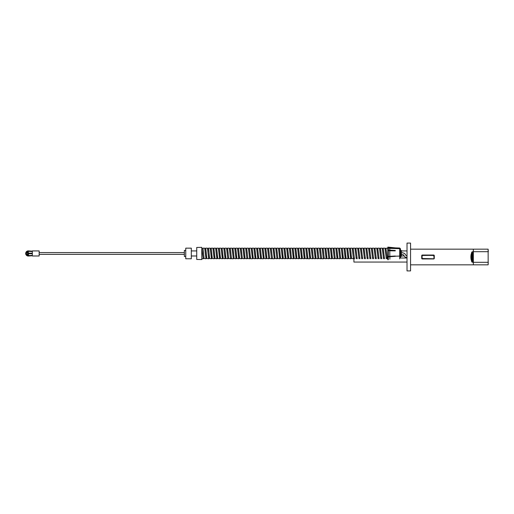 <?xml version="1.0" encoding="UTF-8"?>
<svg xmlns="http://www.w3.org/2000/svg" width="514" height="514" viewBox="0 0 514 514"><rect width="100%" height="100%" fill="white"/><g stroke="black" fill="none" stroke-linecap="round" stroke-linejoin="round"><path stroke-width="0.77" d="M421.885 258.401A0.405 0.405 0 0 0 422.29 258.805L433.72 258.805A0.405 0.405 0 0 0 434.124 258.401L434.124 255.599A0.405 0.405 0 0 0 433.72 255.195L422.29 255.195A0.405 0.405 0 0 0 421.885 255.599L421.731 258.401A0.559 0.559 0 0 0 422.29 258.96L433.72 258.96A0.559 0.559 0 0 0 434.272 258.401L434.272 255.599A0.559 0.559 0 0 0 433.72 255.04L422.29 255.04A0.559 0.559 0 0 0 421.731 255.599L421.731 258.401M473.85 249.161L410.557 249.161M410.557 264.838L473.85 264.838M478.907 264.838L488.133 264.838L473.343 264.838L473.343 249.161L488.133 249.161L488.165 264.453M488.197 263.978L488.223 263.605M488.3 251.654L488.21 250.151M407.017 270.91L410.557 270.91L410.557 243.09L407.017 243.09L407.017 270.91M473.343 251.603L471.846 252.066C472.61 251.147 473.105 252.483 473.343 256.081L473.343 257.925C473.105 261.517 472.61 262.853 471.846 261.934L473.343 262.403M471.846 252.066A5.307 1.105 -90 0 0 471.389 253.704M471.389 260.296A5.307 1.105 -90 0 0 471.846 261.934M471.576 253.537A4.748 0.989 90 0 1 472.257 252.252A4.748 0.989 90 0 1 473.246 257A4.748 0.989 90 0 1 472.257 261.748A4.748 0.989 90 0 1 471.576 260.463M471.82 253.961L471.184 255.599L471.19 258.471L471.614 259.493L472.013 258.6L471.659 254.558C471.01 256.223 471.01 257.848 471.659 259.442L471.756 259.397M471.749 254.597L472.064 258.214L471.653 259.544A2.544 0.527 -90 0 0 472.186 257A2.544 0.527 -90 0 0 471.653 254.456A2.544 0.527 -90 0 0 471.64 254.456L471.64 254.456A2.544 0.527 -90 0 0 471.499 254.565M471.82 259.274L471.711 258.715M471.865 259.178L471.64 258.703A1.703 0.353 -90 0 0 471.653 258.703A1.703 0.353 -90 0 0 472.006 257A1.703 0.353 -90 0 0 471.653 255.297A1.703 0.353 -90 0 0 471.64 255.297C471.441 254.167 471.004 258.754 471.634 258.703A1.703 0.353 -90 0 1 471.531 258.606L471.505 258.69A2.441 0.508 -90 0 0 471.518 258.76L471.704 258.786M471.704 255.214L471.518 255.24A2.441 0.508 -90 0 0 471.505 255.31L471.524 255.387A1.703 0.353 -90 0 1 471.634 255.297L471.865 255.252A1.748 0.366 90 0 1 471.871 255.252A1.748 0.366 90 0 1 471.884 255.252L472.244 255.182M471.82 254.726L471.711 255.285M471.865 254.032L471.865 254.424A2.576 0.533 90 0 1 471.871 254.424L472.006 254.411M472.006 259.589L471.884 259.576A2.576 0.533 90 0 1 471.871 259.576A2.576 0.533 90 0 1 471.865 259.576L471.865 259.968M471.691 259.274L471.736 258.722M471.691 254.726L471.736 255.278M471.865 254.822L471.865 255.252M471.884 254.88L471.614 255.355C471.036 255.786 471.267 258.381 471.614 258.645L471.659 255.407A1.593 0.334 -90 0 0 471.332 257A1.593 0.334 -90 0 0 471.659 258.593A1.593 0.334 -90 0 0 471.717 258.574M471.884 259.12L471.884 258.748A1.748 0.366 90 0 1 471.871 258.748A1.748 0.366 90 0 1 471.865 258.748M471.621 253.967L471.871 254.424A2.576 0.533 90 0 1 471.884 254.424L471.884 254.077M472.244 258.818L471.659 258.593C471.813 260.142 472.019 254.436 471.666 255.407A1.593 0.334 -90 0 1 471.717 255.432M471.666 259.551L471.621 260.033L471.64 259.544A2.544 0.527 -90 0 0 471.653 259.544L471.884 259.923M471.685 253.82A3.264 0.681 -90 0 0 471.299 254.995M471.299 259.005A3.264 0.681 -90 0 0 471.685 260.18M471.64 253.807A3.2 0.668 -90 0 0 471.614 253.813A3.2 0.668 -90 0 0 470.997 257A3.2 0.668 -90 0 0 471.614 260.187A3.2 0.668 -90 0 0 471.64 260.193M471.614 260.2A3.2 0.668 -90 0 0 472.276 257A3.2 0.668 -90 0 0 471.614 253.8A3.2 0.668 -90 0 0 470.946 257A3.2 0.668 -90 0 0 471.614 260.2M471.614 260.463A3.463 0.72 -90 0 0 472.334 257A3.463 0.72 -90 0 0 471.614 253.537A3.463 0.72 -90 0 0 471.589 253.537A3.463 0.72 -90 0 0 470.895 257A3.463 0.72 -90 0 0 471.589 260.463A3.463 0.72 -90 0 0 471.614 260.463L472.257 260.566C473.214 260.784 473.214 253.216 472.257 253.434L472.205 253.447M471.614 257.887L471.614 256.113L471.865 258.118M472.205 260.553L472.257 260.566A2.801 0.598 -89.3 0 1 472.25 260.816A3.816 0.797 -90 0 0 473.047 257A3.816 0.797 -90 0 0 472.25 253.184A2.371 0.475 -90.7 0 0 472.257 253.434L471.614 253.537M472.668 252.888L472.668 253.222A3.816 0.797 90 0 0 472.552 253.184L472.25 253.184A3.816 0.79 -90 0 0 471.942 253.486M471.942 260.514A3.816 0.79 -90 0 0 472.25 260.816L472.552 260.816A3.816 0.797 90 0 0 472.668 260.778L472.803 260.778M472.668 260.778L472.668 261.112M472.751 261.112L472.405 261.112A4.176 0.867 90 0 1 472.257 261.17A4.176 0.867 90 0 1 472.103 261.112L472.437 260.816M472.437 253.184L472.103 252.888A4.183 0.867 90 0 1 472.257 252.83A4.183 0.867 90 0 1 472.405 252.888L472.751 252.888M473.111 259.39L472.964 259.39A4.183 0.867 90 0 1 472.751 260.418L472.835 260.855M473.111 256.274A4.183 0.867 90 0 1 473.111 257.726L473.221 257.816A4.703 0.977 90 0 0 473.221 256.184L473.111 256.274M473.111 254.61L472.964 254.61A4.183 0.867 90 0 0 472.751 253.582L472.816 253.145A4.703 0.977 90 0 1 473.053 254.302L472.964 254.61M471.711 257.347L471.711 256.653L471.711 257.347M472.405 261.112L472.424 261.632A4.703 0.977 90 0 1 472.257 261.703A4.703 0.977 90 0 1 472.083 261.632L472.103 261.112M472.964 259.39L473.053 259.698A4.703 0.977 90 0 1 472.816 260.855M472.475 252.368L472.405 252.888M472.103 252.888L472.083 252.368A4.703 0.977 90 0 1 472.257 252.297A4.703 0.977 90 0 1 472.424 252.368M472.193 253.145L471.749 253.511M472.231 253.441L471.589 253.537A4.703 0.977 90 0 1 471.698 253.145M471.749 260.489L471.698 260.855A4.703 0.977 90 0 1 471.595 260.463L472.231 260.559M472.199 260.81L471.698 260.855M354.268 258.009L353.915 258.009L353.915 262.056L407.017 262.056M184.365 252.573L39.154 252.573M39.154 255.991L39.154 250.928L32.324 250.928L32.324 255.991L39.154 255.991M204.09 258.15L203.21 258.529L201.79 248.153M202.722 248.77L202.934 248.153L202.934 248.77L202.188 248.77M203.55 258.15L203.338 258.767L201.79 258.767M202.934 248.77L204.167 258.529L206.069 258.767L206.281 258.15M206.821 258.15L205.941 258.529L204.707 248.153L202.934 248.153L203.621 253.46M205.452 248.77L205.664 248.153L205.664 248.77L204.919 248.77M205.664 248.77L206.898 258.529L208.8 258.767L209.012 258.15M205.388 253.46L206.069 258.15M209.551 258.15L208.671 258.529L207.438 248.153L205.664 248.153L206.352 253.46M208.183 248.77L208.395 248.153L208.723 249.553L209.082 253.46L208.395 248.77L207.65 248.77M208.119 253.46L208.8 258.15M212.282 258.15L211.402 258.529L210.168 248.153L208.395 248.153M209.082 253.46L209.628 258.529L211.53 258.767L211.742 258.15M210.913 248.77L211.125 248.153L211.125 248.77L210.38 248.77M211.125 248.77L212.359 258.529L214.261 258.767L214.473 258.15M210.849 253.46L211.53 258.15M215.013 258.15L214.132 258.529L212.899 248.153L211.125 248.153L211.813 253.46M213.644 248.77L213.863 248.153L213.863 248.77L213.111 248.77M213.863 248.77L215.096 258.529L216.998 258.767L217.21 258.15M213.58 253.46L214.261 258.15M217.743 258.15L216.863 258.529L215.629 248.153L213.863 248.153L214.544 253.46M216.381 248.77L216.593 248.153L216.593 248.77L215.841 248.77M216.593 248.77L217.827 258.529L219.729 258.767L219.941 258.15M216.31 253.46L216.998 258.15M220.474 258.15L219.594 258.529L218.36 248.153L216.593 248.153L217.274 253.46M219.112 248.77L219.324 248.153L219.324 248.77L218.572 248.77M219.324 248.77L220.557 258.529L222.459 258.767L222.671 258.15M219.041 253.46L219.729 258.15M223.204 258.15L222.324 258.529L221.091 248.153L219.324 248.153L220.005 253.46M221.842 248.77L222.054 248.153L222.054 248.77L221.303 248.77M222.054 248.77L223.288 258.529L225.19 258.767L225.402 258.15M221.772 253.46L222.459 258.15M225.935 258.15L225.19 258.15L225.19 258.767L224.984 258.201L223.821 248.153L222.054 248.153L222.735 253.46M224.573 248.77L224.785 248.153L224.785 248.77L224.033 248.77M224.785 248.77L226.019 258.529L227.92 258.767L228.132 258.15M224.502 253.46L225.19 258.15M228.666 258.15L227.786 258.529L226.552 248.153L224.785 248.153L225.466 253.46M227.304 248.77L227.516 248.153L227.516 248.77L226.764 248.77M227.516 248.77L228.749 258.529L230.651 258.767L230.863 258.15M231.396 258.15L230.516 258.529L229.283 248.153L227.516 248.153L228.197 253.46M230.034 248.77L230.246 248.153L230.246 248.77L229.495 248.77M230.246 248.77L231.57 258.748L233.382 258.767L233.594 258.15M234.127 258.15L233.382 258.15L233.343 258.748L232.013 248.153L230.246 248.153L230.927 253.46M232.765 248.77L232.977 248.153L232.977 248.77L232.225 248.77M232.977 248.77L234.211 258.529L236.112 258.767L236.324 258.15M236.858 258.15L235.977 258.529L234.744 248.153L232.977 248.153L233.658 253.46M235.496 248.77L235.708 248.153L235.708 248.77L234.956 248.77M235.708 248.77L236.941 258.529L238.843 258.767L239.055 258.15M235.431 253.46L236.112 258.15M239.595 258.15L238.708 258.529L237.474 248.153L235.708 248.153L236.389 253.46M238.226 248.77L238.438 248.153L238.438 248.77L237.686 248.77M238.438 248.77L239.672 258.529L241.574 258.767L241.786 258.15M238.162 253.46L238.843 258.15M242.325 258.15L241.445 258.529L240.211 248.153L238.438 248.153L239.119 253.46M240.957 248.77L241.169 248.153L241.169 248.77L240.423 248.77M241.169 248.77L242.402 258.529L244.304 258.767L244.516 258.15M245.056 258.15L244.176 258.529L242.942 248.153L241.169 248.153L241.85 253.46M243.687 248.77L243.899 248.153L243.899 248.77L243.154 248.77M243.899 248.77L245.133 258.529L247.035 258.767L247.247 258.15M243.623 253.46L244.304 258.15M247.787 258.15L247.035 258.15L247.035 258.767L246.765 257.765L245.673 248.153L243.899 248.153L244.58 253.46M246.418 248.77L246.63 248.153L246.63 248.77L245.885 248.77M246.63 248.77L247.864 258.529L249.765 258.767L249.977 258.15M250.517 258.15L249.637 258.529L248.403 248.153L246.63 248.153L247.311 253.46M249.149 248.77L249.361 248.153L249.361 248.77L248.615 248.77M249.361 248.77L250.691 258.748L252.496 258.767L252.708 258.15M249.084 253.46L249.765 258.15M253.248 258.15L252.496 258.15L252.458 258.748L251.134 248.153L249.361 248.153L250.042 253.46M251.879 248.77L252.091 248.153L252.091 248.77L251.346 248.77M252.091 248.77L253.325 258.529L255.227 258.767L255.439 258.15M251.815 253.46L252.496 258.15M255.978 258.15L255.098 258.529L253.865 248.153L252.091 248.153L252.779 253.46M254.61 248.77L254.822 248.153L254.822 248.77L254.077 248.77M254.822 248.77L256.056 258.529L257.957 258.767L258.169 258.15M254.546 253.46L255.227 258.15M258.709 258.15L257.829 258.529L256.595 248.153L254.822 248.153L255.509 253.46M257.341 248.77L257.553 248.153L257.553 248.77L256.807 248.77M257.553 248.77L258.786 258.529L260.688 258.767L260.9 258.15M257.276 253.46L257.957 258.15M261.44 258.15L260.559 258.529L259.326 248.153L257.553 248.153L258.24 253.46M260.071 248.77L260.283 248.153L260.283 248.77L259.538 248.77M260.283 248.77L261.613 258.748L263.419 258.767L263.631 258.15M260.007 253.46L260.688 258.15M264.17 258.15L263.419 258.15L263.386 258.748L262.056 248.153L260.283 248.153L260.971 253.46M262.802 248.77L263.014 248.153L263.014 248.77L262.268 248.77M263.014 248.77L264.254 258.529L266.156 258.767L266.368 258.15M262.738 253.46L263.419 258.15M266.901 258.15L266.021 258.529L264.787 248.153L263.014 248.153L263.701 253.46M265.539 248.77L265.751 248.153L265.751 248.77L264.999 248.77M265.751 248.77L266.984 258.529L268.886 258.767L269.098 258.15M265.468 253.46L266.156 258.15M269.632 258.15L268.751 258.529L267.518 248.153L265.751 248.153L266.432 253.46M268.269 248.77L268.481 248.153L268.481 248.77L267.73 248.77M268.481 248.77L269.715 258.529L271.617 258.767L271.829 258.15M272.362 258.15L271.482 258.529L270.248 248.153L268.481 248.153L269.163 253.46M271 248.77L271.212 248.153L271.212 248.77L270.46 248.77M271.212 248.77L272.536 258.748L274.347 258.767L274.56 258.15M275.093 258.15L274.347 258.15L274.309 258.748L272.979 248.153L271.212 248.153L271.893 253.46M273.731 248.77L273.943 248.153L273.943 248.77L273.191 248.77M273.943 248.77L275.176 258.529L277.078 258.767L277.29 258.15M273.66 253.46L274.347 258.15M277.823 258.15L276.943 258.529L275.71 248.153L273.943 248.153L274.624 253.46M276.461 248.77L276.673 248.153L276.673 248.77L275.922 248.77M276.673 248.77L277.907 258.529L279.809 258.767L280.021 258.15M280.554 258.15L279.674 258.529L278.44 248.153L276.673 248.153L277.354 253.46M279.192 248.77L279.404 248.153L279.404 248.77L278.652 248.77M279.404 248.77L280.638 258.529L282.539 258.767L282.751 258.15M279.128 253.46L279.809 258.15M283.285 258.15L282.404 258.529L281.171 248.153L279.404 248.153L280.085 253.46M281.923 248.77L282.135 248.153L282.135 248.77L281.383 248.77M282.135 248.77L283.368 258.529L285.27 258.767L285.482 258.15M281.858 253.46L282.539 258.15M286.015 258.15L285.135 258.529L283.901 248.153L282.135 248.153L282.816 253.46M284.653 248.77L284.865 248.153L284.865 248.77L284.113 248.77M284.865 248.77L286.099 258.529L288.001 258.767L288.213 258.15M284.589 253.46L285.27 258.15M288.746 258.15L287.866 258.529L286.632 248.153L284.865 248.153L285.546 253.46M287.384 248.77L287.596 248.153L287.596 248.77L286.844 248.77M287.596 248.77L288.829 258.529L290.731 258.767L290.943 258.15M287.32 253.46L288.001 258.15M291.483 258.15L290.603 258.529L289.363 248.153L287.596 248.153L288.277 253.46M290.114 248.77L290.326 248.153L290.326 248.77L289.575 248.77M290.326 248.77L291.56 258.529L293.462 258.767L293.674 258.15M294.214 258.15L293.333 258.529L292.1 248.153L290.326 248.153L291.008 253.46M292.845 248.77L293.057 248.153L293.057 248.77L292.312 248.77M293.057 248.77L294.291 258.529L296.192 258.767L296.405 258.15M292.781 253.46L293.462 258.15M296.944 258.15L296.064 258.529L294.83 248.153L293.057 248.153L293.738 253.46M295.576 248.77L295.788 248.153L295.788 248.77L295.042 248.77M295.788 248.77L297.021 258.529L298.923 258.767L299.135 258.15M295.511 253.46L296.192 258.15M299.675 258.15L298.795 258.529L297.561 248.153L295.788 248.153L296.469 253.46M298.306 248.77L298.518 248.153L298.518 248.77L297.773 248.77M298.518 248.77L299.752 258.529L301.654 258.767L301.866 258.15M298.242 253.46L298.923 258.15M302.405 258.15L301.525 258.529L300.292 248.153L298.518 248.153L299.199 253.46M301.037 248.77L301.249 248.153L301.249 248.77L300.504 248.77M301.249 248.77L302.483 258.529L304.384 258.767L304.596 258.15M300.973 253.46L301.654 258.15M305.136 258.15L304.384 258.15L304.359 258.76L304.127 257.842L303.022 248.153L301.249 248.153L301.936 253.46M303.768 248.77L303.98 248.153L303.98 248.77L303.234 248.77M303.98 248.77L305.213 258.529L307.115 258.767L307.327 258.15M303.703 253.46L304.384 258.15M307.867 258.15L306.986 258.529L305.753 248.153L303.98 248.153L304.667 253.46M306.498 248.77L306.71 248.153L306.71 248.77L305.965 248.77M306.71 248.77L308.04 258.748L309.846 258.767L310.058 258.15M306.434 253.46L307.115 258.15M310.597 258.15L309.846 258.15L309.813 258.748L308.484 248.153L306.71 248.153L307.398 253.46M309.229 248.77L309.441 248.153L309.441 248.77L308.696 248.77M309.441 248.77L310.674 258.529L312.576 258.767L312.788 258.15M309.165 253.46L309.846 258.15M313.328 258.15L312.448 258.529L311.214 248.153L309.441 248.153L310.128 253.46M311.959 248.77L312.171 248.153L312.171 248.77L311.426 248.77M312.171 248.77L313.411 258.529L315.313 258.767L315.525 258.15M316.059 258.15L315.178 258.529L313.945 248.153L312.171 248.153L312.859 253.46M314.697 248.77L314.909 248.153L314.909 248.77L314.157 248.77M314.909 248.77L316.142 258.529L318.044 258.767L318.256 258.15M314.626 253.46L315.313 258.15M318.789 258.15L317.909 258.529L316.675 248.153L314.909 248.153L315.59 253.46M317.427 248.77L317.639 248.153L317.639 248.77L316.887 248.77M317.639 248.77L318.873 258.529L320.775 258.767L320.987 258.15M321.52 258.15L320.64 258.529L319.406 248.153L317.639 248.153L318.32 253.46M320.158 248.77L320.37 248.153L320.37 248.77L319.618 248.77M320.37 248.77L321.693 258.748L323.505 258.767L323.717 258.15M324.25 258.15L323.505 258.15L323.505 258.767L323.255 257.912L322.137 248.153L320.37 248.153L321.051 253.46M322.888 248.77L323.1 248.153L323.1 248.77L322.349 248.77M323.1 248.77L324.334 258.529L326.236 258.767L326.448 258.15M326.981 258.15L326.101 258.529L324.867 248.153L323.1 248.153L323.781 253.46M325.619 248.77L325.831 248.153L325.831 248.77L325.079 248.77M325.831 248.77L327.065 258.529L328.966 258.767L329.178 258.15M325.548 253.46L326.236 258.15M329.712 258.15L328.832 258.529L327.598 248.153L325.831 248.153L326.512 253.46M328.35 248.77L328.562 248.153L328.562 248.77L327.81 248.77M328.562 248.77L329.795 258.529L331.697 258.767L331.909 258.15M332.442 258.15L331.562 258.529L330.329 248.153L328.562 248.153L329.243 253.46M331.08 248.77L331.292 248.153L331.292 248.77L330.541 248.77M331.292 248.77L332.526 258.529L334.428 258.767L334.64 258.15M331.016 253.46L331.697 258.15M335.173 258.15L334.293 258.529L333.059 248.153L331.292 248.153L331.973 253.46M333.811 248.77L334.023 248.153L334.023 248.77L333.271 248.77M334.023 248.77L335.256 258.529L337.158 258.767L337.37 258.15M337.904 258.15L337.023 258.529L335.79 248.153L334.023 248.153L334.704 253.46M336.541 248.77L336.754 248.153L336.754 248.77L336.002 248.77M336.754 248.77L337.987 258.529L339.889 258.767L340.101 258.15M336.477 253.46L337.158 258.15M340.641 258.15L339.76 258.529L338.52 248.153L336.754 248.153L337.435 253.46M339.272 248.77L339.484 248.153L339.484 248.77L338.732 248.77M339.484 248.77L340.718 258.529L342.62 258.767L342.832 258.15M343.371 258.15L342.62 258.15L342.62 258.767L342.414 258.201L341.257 248.153L339.484 248.153L340.165 253.46M342.003 248.77L342.215 248.153L342.215 248.77L341.469 248.77M342.215 248.77L343.448 258.529L345.35 258.767L345.562 258.15M341.939 253.46L342.62 258.15M346.102 258.15L345.35 258.15L345.35 258.767L345.151 258.201L343.988 248.153L342.215 248.153L342.896 253.46M344.733 248.77L344.945 248.153L344.945 248.77L344.2 248.77M344.945 248.77L346.179 258.529L348.081 258.767L348.293 258.15M344.669 253.46L345.35 258.15M348.833 258.15L347.952 258.529L346.719 248.153L344.945 248.153L345.626 253.46M347.464 248.77L347.676 248.153L347.676 248.77L346.931 248.77M347.676 248.77L348.91 258.529L350.811 258.767L351.023 258.15M347.4 253.46L348.081 258.15M351.563 258.15L350.683 258.529L349.449 248.153L347.676 248.153L348.357 253.46M350.195 248.77L350.407 248.153L350.407 248.77L349.661 248.77M350.407 248.77L351.64 258.529L353.542 258.767L353.754 258.15M350.13 253.46L350.811 258.15M353.915 258.15L353.414 258.529L352.18 248.153L350.407 248.153L351.094 253.46M352.925 248.77L353.137 248.153L353.137 248.77L352.392 248.77M353.137 248.77L354.506 258.767M356.273 258.767L354.911 248.153L353.137 248.153L353.825 253.46M355.656 248.77L355.868 248.153L355.868 248.77L355.123 248.77M355.868 248.77L357.236 258.767M359.003 258.767L357.641 248.153L355.868 248.153L356.555 253.46M358.386 248.77L358.599 248.153L358.599 248.77L357.853 248.77M358.599 248.77L359.967 258.767M358.322 253.46L358.9 258.009M361.734 258.767L360.372 248.153L358.599 248.153L359.286 253.46M361.124 248.77L361.329 248.153L361.329 248.77L360.584 248.77M361.329 248.77L362.698 258.767M361.053 253.46L361.631 258.009M364.471 258.767L363.102 248.153L361.329 248.153L362.017 253.46M363.854 248.77L364.066 248.153L364.066 248.77L363.314 248.77M364.066 248.77L365.428 258.767M367.202 258.767L365.833 248.153L364.066 248.153L364.747 253.46M366.585 248.77L366.797 248.153L366.797 248.77L366.045 248.77M366.797 248.77L368.159 258.767M366.514 253.46L367.092 258.009M369.932 258.767L368.564 248.153L366.797 248.153L367.478 253.46M369.315 248.77L369.527 248.153L369.527 248.77L368.776 248.77M369.527 248.77L370.89 258.767M372.663 258.767L371.294 248.153L369.527 248.153L370.209 253.46M372.046 248.77L372.258 248.153L372.258 248.77L371.506 248.77M372.258 248.77L373.62 258.767M375.393 258.767L374.025 248.153L372.258 248.153L372.939 253.46M374.777 248.77L374.989 248.153L374.989 248.77L374.237 248.77M374.989 248.77L376.351 258.767M374.706 253.46L375.284 258.009M378.124 258.767L376.756 248.153L374.989 248.153L375.67 253.46M377.507 248.77L377.719 248.153L377.719 248.77L376.968 248.77M377.719 248.77L379.081 258.767M377.443 253.46L378.015 258.009M380.855 258.767L379.486 248.153L377.719 248.153L378.4 253.46M380.238 248.77L380.45 248.153L380.45 248.77L379.698 248.77M380.45 248.77L381.812 258.767M380.174 253.46L380.745 258.009M383.585 258.767L382.217 248.153L380.45 248.153L381.131 253.46M382.969 248.77L383.181 248.153L383.181 248.77L382.429 248.77M383.181 248.77L384.543 258.767M382.904 253.46L383.483 258.009M386.316 258.767L384.947 248.153L383.181 248.153L383.862 253.46M385.699 248.77L385.911 248.153L385.911 248.77L385.159 248.77M385.911 248.77L387.28 258.767M385.635 253.46L386.213 258.009M387.8 247.138L389.74 247.664L399.706 248.024L399.706 248.686L389.715 248.365L387.8 247.909L387.8 247.138L387.8 248.339L385.911 248.153L386.592 253.46M201.79 247.369L201.79 259.557L196.727 259.467L196.727 247.452L201.79 247.369M395.285 247.864L388.301 247.138L388.301 256.396L399.706 256.075L399.706 258.895M395.272 256.325L388.321 256.839L388.321 256.402L395.305 256.03M389.863 259.21L389.875 256.55M401.453 250.549L401.453 256.37L400.612 256.37L400.612 250.549L401.453 250.549M389.818 250.357L389.74 247.664M388.34 250.517L395.285 250.883L395.272 250.453L388.321 250.08M395.285 250.883L389.779 250.787L389.818 256.126M388.301 259.776L388.321 256.839M388.301 250.524L389.779 250.787M387.8 247.909L387.8 259.782M29.086 250.941L28.276 250.883L28.276 252.612L28.276 250.883A2.576 2.576 -87.4 0 0 25.7 253.46L26.105 253.46A2.146 2.146 -90 0 0 26.169 253.993L27.608 253.967L28.103 253.46L27.608 252.952L28.103 253.46L27.608 252.952L26.169 252.927A2.152 2.152 -90 0 0 26.105 253.46M28.276 252.612L28.398 254.16L28.482 253.023L29.028 253.171L29.028 253.749A648.976 4.767 -0.8 0 0 32.324 253.698L32.324 255.381L29.009 255.542L29.009 255.985L28.276 256.036A2.576 2.576 132.2 0 1 25.7 253.46C25.854 251.892 26.715 251.038 28.276 250.883M27.923 251.333L26.342 252.477L27.923 252.451L27.923 251.333M32.324 253.698L29.028 253.749M28.495 252.888L28.398 253.46L29.028 253.46A413.166 50.231 -177.9 0 1 30.879 253.46A413.166 50.231 -177.9 0 1 32.324 253.46M28.405 252.682L28.617 253.164L32.324 253.229L32.324 251.539L29.009 251.378L29.009 250.935L28.392 250.89M32.324 255.734L28.476 256.036L28.463 254.353M28.533 255.394L28.533 254.854M28.533 255.574L29.009 255.542M31.181 251.095L29.009 250.928L32.324 251.185L32.324 251.539M32.324 255.381L32.324 255.721L29.009 255.985L31.181 255.824M32.324 253.229L29.028 253.171M28.476 255.503L28.276 253.46L27.608 253.967M26.342 254.443L27.923 254.469L27.923 255.58L26.342 254.443M32.324 251.198L29.009 250.935M28.533 251.352L29.009 251.378M28.476 251.417L28.476 250.896M28.398 255.49L28.276 255.921M28.392 255.509L28.276 256.03C26.362 255.297 25.501 254.436 25.7 253.46M185.753 256.492L184.365 256.492L184.365 250.427L185.753 250.427M185.753 252.111L185.753 248.153L191.317 248.153L191.317 258.767L185.753 258.767L185.753 252.111M473.343 251.699L488.3 251.699M473.343 262.301L488.3 262.301M471.505 259.435A2.544 0.527 -90 0 0 471.64 259.544L471.865 259.576M434.022 258.51L433.816 255.285L421.994 255.49L422.193 258.715L433.816 258.767L421.994 258.51M434.022 255.49L434.073 258.516M421.936 258.516L422.193 255.233L434.067 255.49M399.706 248.686L399.706 256.075M471.865 254.424L471.64 254.456C470.914 254.141 470.965 259.692 471.64 259.544M356.041 258.009L356.999 258.009M358.772 258.009L359.729 258.009M361.503 258.009L362.46 258.009M364.233 258.009L365.197 258.009M366.964 258.009L367.928 258.009M369.694 258.009L370.658 258.009M372.425 258.009L373.389 258.009M375.156 258.009L376.119 258.009M377.886 258.009L378.85 258.009M380.617 258.009L381.581 258.009M383.348 258.009L384.311 258.009M386.078 258.009L387.042 258.009M399.706 258.009L407.017 258.009M401.453 254.346L403.304 254.693L404.974 256.994L407.017 257.803M406.915 255.991L406.201 255.709L404.672 253.505L402.25 252.618M184.365 254.346L39.154 254.346M400.612 250.549L400.438 248.782L400.175 249.361M400.438 258.009L400.612 256.37M400.175 257.559L400.438 248.763L399.706 248.024M191.317 255.991L196.727 255.991M401.453 255.991L404.19 255.991M191.317 250.928L196.727 250.928M401.453 250.928L407.017 250.928"/></g></svg>
